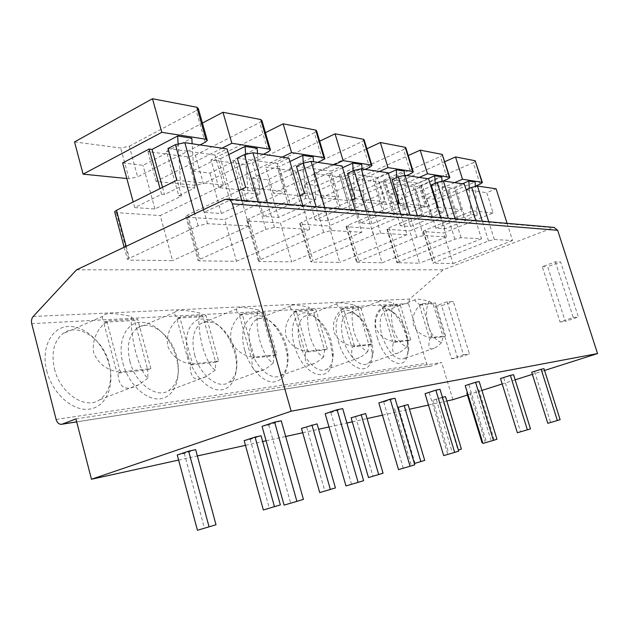 <?xml version="1.0" encoding="UTF-8"?>
<svg xmlns="http://www.w3.org/2000/svg" width="629" height="629" viewBox="0 0 629 629"><rect width="100%" height="100%" fill="white"/><g stroke="black" fill="none" stroke-linecap="round" stroke-linejoin="round"><path stroke-width="0.47" stroke-dasharray="3.15 2.36" d="M75.936 418.898L441.637 362.493L430.503 366.204C428.585 366.275 427.256 365.3 426.501 363.295L408.465 303.595L409.652 299.058L443.248 269.802L553.984 227.407M377.251 337.317C384.39 363.169 406.476 373.091 407.781 352.303C408.315 346.925 407.623 340.965 405.689 334.431C402.474 324.281 397.835 316.623 391.781 311.457C379.79 300.984 370.575 316.104 377.251 337.317M338.292 341.264C346.115 370.206 371.983 379.075 372.25 354.481L370.072 338.04C366.99 328.102 362.398 320.35 356.297 314.791C342.805 302.03 331.019 317.912 338.292 341.264M294.482 345.714C303.241 378.737 334.172 385.38 332.419 355.833L330.249 342.082C327.394 332.655 323.023 324.996 317.142 319.092C301.928 303.044 286.447 319.548 294.482 345.714M244.87 350.746C249.485 367.438 261.986 381.481 272.341 382.094C283.443 381.276 288.389 372.321 287.154 355.236L285.401 346.634C282.971 338.355 279.221 331.231 274.126 325.264C257.143 303.964 235.741 320.554 244.87 350.746M188.205 356.494C193.473 376.181 209.638 391.828 221.872 389.783C234.177 388.03 239.759 370.19 234.531 351.8L229.349 339.047C219.875 323.377 209.418 316.898 197.97 319.595C187.379 325.169 184.124 337.466 188.205 356.494M122.883 363.122C128.371 384.343 146.581 401.074 160.702 398.723C174.917 396.687 181.805 377.424 176.34 357.704C171.064 337.954 154.569 321.419 140.212 322.3C125.776 322.866 117.175 341.932 122.883 363.122M46.743 370.851C52.466 393.856 73.2 411.83 89.695 409.102C106.285 406.719 114.84 385.781 109.116 364.521C103.62 343.23 85.033 325.476 68.294 326.482C51.476 327.159 40.775 347.868 46.743 370.851M178.605 460.074L197.364 455.939M245.459 445.348L262.678 441.558M266.098 440.803L285.676 436.495M302.706 432.744L318.62 429.237M328.991 426.957L346.894 423.018M352.287 421.831L367.077 418.568M382.456 415.187L409.455 409.235M428.467 405.052L446.834 401.011M452.935 399.667L441.637 362.493M544.557 370.457L532.386 374.341M515.159 379.83L502.201 383.957M481.916 390.428L467.433 395.043M531.733 372.274L543.999 368.696M466.82 393.039L467.449 392.834M500.511 378.532L513.563 374.727M442.423 397.269L432.807 400.319L445.497 396.616M465.232 385.608L479.18 381.551M397.732 407.466L408.064 404.565M425.047 393.668L440.009 389.312M351.116 417.798L365.614 413.575M378.847 402.937L383.698 401.962L394.996 398.243M301.48 428.42L317.087 423.883M325.169 413.701L330.838 412.561L342.711 408.614M244.162 440.685L250.193 439.396L261.066 435.779M262.057 426.352L268.764 425.007L281.249 420.801M177.244 455.003L184.328 453.493L195.666 449.664M76.557 269.81L443.248 269.802M507.092 223.342L512.556 240.53L494.331 239.523L488.544 240.954L432.917 263.134L453.069 263.559L443.618 232.997L493.136 212.956L486.736 192.702L496.124 188.794M512.556 240.53L453.069 263.559M475.791 220.63L481.5 238.816L461.041 237.683L454.853 239.201L397.001 262.702L419.59 263.205L409.738 230.914L461.238 209.661L454.547 188.244L464.328 184.085M481.5 238.816L419.59 263.205M440.599 217.579L446.574 236.889L423.443 235.608L416.791 237.227L356.588 262.214L382.086 262.812L371.802 228.586L425.408 205.958L418.403 183.236L428.601 178.793M446.574 236.889L382.086 262.812M400.759 214.127L407.026 234.703L380.647 233.249L373.461 234.971L310.781 261.64L311.662 262.073L339.77 262.364L329.022 225.96L384.869 201.767L377.534 177.567L388.172 172.802M407.026 234.703L339.77 262.364M355.259 210.18L361.848 232.211L331.507 230.536L323.691 232.384L260.524 259.612L258.401 260.972L259.486 261.522L291.667 261.861L280.424 222.973L338.63 196.987L330.933 171.104L342.042 165.97M361.848 232.211L291.667 261.861M302.832 205.636L309.767 229.333L274.48 227.391L265.925 229.381L197.946 260.178L199.299 260.886L236.496 261.279L224.718 219.552L285.409 191.483L277.318 163.674L288.923 158.099M309.767 229.333L236.496 261.279M241.74 200.337L249.053 225.984L207.515 223.696L198.064 225.85L127.373 259.219L129.094 260.147L172.582 260.603L160.238 215.59L223.476 185.075L214.961 155.033L227.093 148.939M249.053 225.984L172.582 260.603M555.313 261.837L573.247 317.511L560.022 322.001L542.284 266.641L555.313 261.837L560.596 261.923L578.373 316.992L565.259 321.435L547.678 266.68L560.596 261.923M447.156 301.763L463.447 354.795L451.551 358.837L435.441 306.087L447.156 301.763L453.289 301.433L469.446 353.915L457.637 357.917L441.652 305.718L453.289 301.433M573.247 317.511L578.373 316.992M542.284 266.641L547.678 266.68M560.022 322.001L565.259 321.435M463.447 354.795L469.446 353.915M435.441 306.087L441.652 305.718M451.551 358.837L457.637 357.917M493.136 212.956L472.513 210.825L425.369 230.143L423.207 231.488L443.618 232.997M464.627 220.252L465.877 220.354L445.01 228.838L435.905 228.217L470.877 214.56L477.128 215.165L464.627 220.252L455.302 190.398L475.107 182.001M456.992 219.6L447.573 189.353L448.878 189.526L458.282 219.71M435.905 228.217L426.666 198.261L447.573 189.353M475.359 186.129L426.863 206.571L420.408 185.618L414.936 186.876L393.88 184.093L444.876 161.637M454.586 182.646L400.492 205.777L421.391 207.861L426.863 206.571M462.354 183.794L448.878 189.526M426.666 198.261L435.873 199.33L456.568 190.571L455.302 190.398M470.877 214.56L469.289 188.393M477.128 215.165L475.367 186.231M465.877 220.354L456.568 190.571M445.01 228.838L435.873 199.33M475.587 161.063L473.283 162.683L480.061 184.148M400.492 205.777L393.88 184.093M420.408 185.618L473.283 162.683M472.513 210.825L466.097 189.738M465.916 189.816L486.736 192.702M437.485 207.523L389.036 227.808L386.874 229.2L409.738 230.914M438.091 207.263L461.238 209.661M430.881 217.359L432.288 217.477L410.588 226.479L400.398 225.78L422.326 216.628L423.773 216.753L436.888 211.281L443.893 211.957L430.881 217.359L421.147 185.783L441.762 176.851M422.326 216.628L412.49 184.612L413.953 184.808L423.773 216.753M400.398 225.78L390.758 194.086L412.49 184.612M443.351 180.979L392.221 203.018L385.498 180.893L379.672 182.221L356.132 179.108L408.252 155.56M419.252 177.409L363.019 202.043L386.387 204.378L392.221 203.018M427.979 178.699L413.953 184.808M390.758 194.086L401.066 195.289L422.57 185.972L421.147 185.783M435.189 183.283L436.29 201.445M436.455 204.181L436.888 211.281M443.893 211.957L442.014 181.026M432.288 217.477L422.57 185.972M410.588 226.479L401.066 195.289M442.745 154.813L440.426 156.503L447.502 179.194M363.019 202.043L356.132 179.108M385.498 180.893L440.426 156.503M431.203 185.005L454.547 188.244M397.654 203.938L348.159 225.182L346.013 226.613L371.802 228.586M399.258 203.253L425.408 205.958M392.96 214.112L394.54 214.245L371.959 223.83L360.472 223.043L383.305 213.286L384.932 213.42L398.597 207.586L406.515 208.348L392.96 214.112L382.786 180.602L404.25 171.049M383.305 213.286L373.021 179.281L374.664 179.501L384.932 213.42M360.472 223.043L350.4 189.408L373.021 179.281M406.617 175.538L353.443 199.039L346.437 175.609L340.203 177.008L313.722 173.51L366.856 148.79M379.405 171.505L320.908 197.852L347.2 200.47L353.443 199.039M388.345 173.384L374.664 179.501M350.4 189.408L362.013 190.752L384.382 180.814L382.786 180.602M396.773 177.48L398.11 199.487M398.361 203.639L398.597 207.586M406.515 208.348L404.51 175.255M394.54 214.245L384.382 180.814M371.959 223.83L362.013 190.752M405.862 147.799L403.543 149.568L410.934 173.628M320.908 197.852L313.722 173.51M346.437 175.609L403.543 149.568M392.04 179.579L418.403 183.236M352.209 199.959L301.834 222.21L299.711 223.672L300.615 224.215L329.022 225.96M355.086 198.685L384.869 201.767M350.023 210.432L351.815 210.589L328.299 220.842L315.255 219.946L339.039 209.488L340.894 209.646L355.149 203.387L364.16 204.26L350.023 210.432L339.369 174.728L361.754 164.476M339.039 209.488L328.267 173.234L330.139 173.486L340.894 209.646M315.255 219.946L304.727 184.1L328.267 173.234M365.087 169.382L309.751 194.55L302.439 169.665L295.74 171.135L265.729 167.172L319.681 141.21M334.117 164.798L273.23 193.103L303.044 196.067L309.751 194.55M342.577 167.754L330.139 173.486M304.727 184.1L317.904 185.634L341.185 174.98L339.369 174.728M353.176 170.821L354.803 197.734M354.866 198.78L355.149 203.387M364.16 204.26L362.021 168.934M351.815 210.589L341.185 174.98M328.299 220.842L317.904 185.634M364.16 139.89L361.84 141.729L369.585 167.338M273.23 193.103L265.729 167.172M302.439 169.665L361.84 141.729M347.522 173.407L377.534 177.567M299.868 195.517L248.88 218.813L246.812 220.292L247.928 220.976L280.424 222.973M304.412 193.449L338.63 196.987M301.008 206.233L303.068 206.406L278.568 217.437L263.614 216.415L288.404 205.156L290.535 205.337L305.411 198.583L315.758 199.582L301.008 206.233L289.843 168.037L313.187 156.967M288.404 205.156L277.106 166.315L279.26 166.606L290.535 205.337M263.614 216.415L252.599 178.046L277.106 166.315M317.747 162.376L260.147 189.463L252.504 162.911L245.271 164.468L210.974 159.939L265.438 132.688M282.193 157.108L218.813 187.678L252.897 191.074L260.147 189.463M289.922 161.511L279.26 166.606M252.599 178.046L267.687 179.8L291.927 168.32L289.843 168.037M303.264 163.108L305.411 198.583M315.758 199.582L313.47 161.739M303.068 206.406L291.927 168.32M278.568 217.437L267.687 179.8M316.615 130.895L314.327 132.798L322.449 160.159M218.813 187.678L210.974 159.939M252.504 162.911L314.327 132.798M296.463 166.331L330.933 171.104M238.957 190.563L187.78 214.89L185.791 216.36L187.19 217.249L224.718 219.552M245.672 187.371L285.409 191.483M244.532 201.39L246.922 201.594L221.384 213.522L204.095 212.335L229.915 200.14L232.384 200.352L247.912 193.032L259.926 194.196L244.532 201.39L232.816 160.332L257.159 148.302M229.915 200.14L218.059 158.335L220.551 158.673L232.384 200.352M204.095 212.335L192.545 171.08L218.059 158.335M263.307 154.309L203.34 183.629L195.352 155.182L187.481 156.841L147.917 151.613L202.412 123.056M222.061 148.2L156.118 181.427L195.462 185.351L203.34 183.629M228.704 154.616L220.551 158.673M192.545 171.08L209.984 173.101L235.222 160.654L232.816 160.332M245.569 154.105L247.912 193.032M259.926 194.196L257.473 153.445M246.922 201.594L235.222 160.654M221.384 213.522L209.984 173.101M261.923 120.579L259.683 122.521L268.213 151.911M156.118 181.427L147.917 151.613M195.352 155.182L259.683 122.521M237.306 158.131L277.318 163.674M114.824 212.516L160.238 215.59M176.78 180.248L223.476 185.075M178.746 195.761L181.545 195.996L154.962 208.97L134.724 207.586L161.598 194.29L164.499 194.534L180.688 186.546L194.809 187.906L178.746 195.761L166.441 151.361L191.821 138.199M161.598 194.29L160.025 188.598M134.724 207.586L133.199 201.98M162.526 187.356L164.499 194.534M200.022 144.929L137.641 176.891L129.283 146.243L120.674 148.019L74.521 141.926M126.83 178.51L129.016 178.73L137.641 176.891M122.616 162.958L143.011 165.325L169.256 151.746L166.441 151.361M178.109 143.554L180.688 186.546M194.809 187.906L192.152 143.766M181.545 195.996L169.256 151.746M154.962 208.97L143.011 165.325M198.332 108.628L196.177 110.578L205.14 142.311M129.283 146.243L196.177 110.578M167.967 148.515L214.961 155.033M534.611 371.692L550.611 422.444L560.125 419.653M547.804 423.317L550.611 422.444M481.979 442.588L482.624 442.407M469.957 392.362L485.061 441.644M478.763 389.548L493.985 439.026M475.658 390.208L490.942 439.97M503.758 377.88L520.521 431.777L530.483 428.86M517.36 432.752L520.521 431.777M458.392 450.002L461.411 449.075M436.329 399.564L452.109 451.795M432.807 400.319L448.65 452.864M442.014 397.355L457.991 450.128M468.912 384.869L486.524 442.321L496.957 439.27M482.938 443.429L486.524 442.321M414.369 463.479L424.717 460.389M398.503 407.655L415.014 463.227M394.525 408.512L411.107 464.43M429.245 392.826L447.785 454.335L458.738 451.135M443.681 455.608L447.785 454.335M368.5 477.56L383.085 473.228M355.644 416.83L372.95 476.192M383.698 401.962L403.252 468.149L414.763 464.792M398.503 469.619L403.252 468.149M319.729 492.586L335.43 487.923M306.677 427.311L324.839 491.013M330.838 412.561L351.509 484.196L363.625 480.674M345.958 485.918L351.509 484.196M263.354 509.962L280.369 504.906M250.193 439.396L269.291 508.13M268.764 425.007L290.661 503.074L303.422 499.363M284.088 505.111L290.661 503.074M197.443 530.271L215.999 524.759M184.328 453.493L204.417 528.124M382.039 336.051C388.172 352.72 395.405 360.307 403.716 358.797C406.507 357.398 408.197 354.229 408.779 349.292L406.932 333.551C404.085 324.603 400.005 317.849 394.682 313.313C391.049 310.459 387.826 309.72 385.019 311.08C379.719 314.877 378.729 323.196 382.039 336.051M441.629 342.616C438.334 345.691 435.811 347.562 434.041 348.246C429.135 350.487 427.751 347.153 429.874 338.26L443.091 336.782L441.629 342.616C436.227 341.044 431.761 335.461 428.239 325.869C425.762 315.703 426.022 307.471 429.002 301.181C420.644 299.2 416.099 298.689 415.368 299.663C414.181 300.277 415.612 301.92 419.653 304.585L422.122 303.665L435.465 302.934L445.544 335.917L432.367 337.38L431.675 336.452L422.122 303.665M422.012 304.648L419.543 305.568C414.11 311.19 412.05 317.551 413.363 324.65C416.201 331.31 421.477 335.54 429.182 337.341L431.675 336.452M445.544 335.917L443.091 336.782L433.035 303.838L429.002 301.181M429.874 338.26L432.367 337.38M419.653 304.585L433.035 303.838L435.465 302.934M419.543 305.568L429.182 337.341M343.403 339.919C347.774 355.66 360.134 367.784 367.273 363.821C370.764 361.974 372.73 357.909 373.154 351.611L371.228 337.128C368.508 328.362 364.458 321.529 359.096 316.639C354.607 312.841 350.597 311.827 347.059 313.58C341.256 317.763 340.037 326.545 343.403 339.919M406.837 346.831C403.409 349.983 400.736 351.941 398.81 352.72C393.219 355.306 391.411 351.847 393.369 342.341L408.19 340.682L406.837 346.831C401.475 345.124 396.97 339.196 393.337 329.053C390.727 318.313 390.837 309.625 393.675 302.989C384.508 300.843 379.507 300.348 378.682 301.488C377.447 302.179 378.784 303.901 382.707 306.645L385.27 305.678L400.225 304.861L410.737 339.778L395.963 341.413L395.209 340.438L385.129 306.716L385.27 305.678M385.129 306.716L382.558 307.691C376.779 313.643 374.57 320.389 375.922 327.913C378.894 334.974 384.461 339.456 392.622 341.366L395.209 340.438M410.737 339.778L408.19 340.682L397.701 305.812L393.675 302.989M393.369 342.341L395.963 341.413M382.707 306.645L397.701 305.812L400.225 304.861M382.558 307.691L392.622 341.366M299.97 344.275C304.562 361.188 318.392 374.035 326.459 369.42C330.956 366.896 333.205 361.51 333.205 353.254L331.286 341.138C328.763 332.82 324.918 326.066 319.736 320.869C314.107 315.585 308.988 314.107 304.397 316.426C298.028 321.081 296.558 330.367 299.97 344.275M367.776 351.564C364.222 354.78 361.392 356.824 359.293 357.712C352.869 360.747 350.518 357.162 352.24 346.933L368.971 345.069L367.776 351.564C362.493 349.7 357.98 343.387 354.229 332.623C351.462 321.238 351.399 312.031 354.025 305.018C343.882 302.683 338.339 302.203 337.396 303.555C336.13 304.35 337.356 306.15 341.099 308.973L343.764 307.943L360.645 307.023L371.629 344.11L354.937 345.958L354.119 344.92L343.576 309.051L343.764 307.943M343.576 309.051L340.902 310.081C334.73 316.418 332.348 323.589 333.747 331.593C336.869 339.102 342.758 343.874 351.414 345.903L354.119 344.92M371.629 344.11L368.971 345.069L358.019 308.029L354.025 305.018M352.24 346.933L354.937 345.958M341.099 308.973L358.019 308.029L360.645 307.023M340.902 310.081L351.414 345.903M250.79 349.213C255.61 367.509 271.28 381.143 280.463 375.71C286.494 371.998 288.955 364.506 287.838 353.239L286.281 345.651C284.143 338.347 280.833 332.065 276.343 326.805C269.118 318.895 262.364 316.529 256.066 319.705C249.1 324.926 247.339 334.754 250.79 349.213M323.597 356.918C319.941 360.165 316.969 362.296 314.697 363.303C307.204 366.935 304.161 363.216 305.552 352.154L324.588 350.023L323.597 356.918C318.471 354.874 313.981 348.112 310.113 336.649C307.172 324.533 306.881 314.752 309.224 307.306C297.871 304.751 291.659 304.302 290.582 305.953C289.301 306.85 290.401 308.737 293.892 311.607L296.668 310.514L315.868 309.468L327.355 349.009L308.359 351.116L307.447 350.007L296.416 311.701L296.668 310.514M296.416 311.701L293.641 312.794C287.021 319.556 284.434 327.214 285.873 335.768C289.159 343.788 295.418 348.883 304.64 351.053L307.447 350.007M327.355 349.009L324.588 350.023L313.132 310.537L309.224 307.306M305.552 352.154L308.359 351.116M293.892 311.607L313.132 310.537L315.868 309.468M293.641 312.794L304.64 351.053M194.628 354.842C199.715 374.798 217.713 389.32 228.248 382.786C236.598 376.944 238.926 366.267 235.215 350.77L230.631 339.518C221.211 324.179 211.281 318.864 200.824 323.573C193.229 329.454 191.169 339.88 194.628 354.842M273.23 363.019C269.519 366.259 266.437 368.445 263.991 369.593C255.138 374.019 251.168 370.198 252.087 358.129L273.945 355.684L273.23 363.019C268.355 360.755 263.928 353.49 259.958 341.233C256.821 328.291 256.231 317.849 258.189 309.924C245.302 307.086 238.249 306.7 237.039 308.76C235.789 309.783 236.732 311.732 239.869 314.626L242.763 313.454L264.793 312.251L276.823 354.607L255.012 357.02L253.998 355.841L242.448 314.736L242.763 313.454M242.448 314.736L239.555 315.9C232.416 323.157 229.585 331.365 231.071 340.541C234.538 349.15 241.206 354.622 251.073 356.95L253.998 355.841M276.823 354.607L273.945 355.684L261.955 313.391L258.189 309.924M252.087 358.129L255.012 357.02M239.869 314.626L261.955 313.391L264.793 312.251M239.555 315.9L251.073 356.95M129.904 361.337C135.274 383.32 156.322 398.817 168.525 390.782C177.748 384.146 180.492 372.761 176.741 356.635C171.316 334.691 149.671 318.573 137.02 328.212C128.827 334.911 126.453 345.95 129.904 361.337M215.275 370.041L205.911 376.677C195.242 382.228 190.029 378.351 190.265 365.032L215.621 362.202L215.275 370.041C210.794 367.517 206.509 359.662 202.428 346.477C199.063 332.592 198.096 321.403 199.519 312.92C184.643 309.735 176.521 309.468 175.169 312.126C174.013 313.273 174.776 315.271 177.457 318.109L180.46 316.859L206.005 315.459L218.617 361.054L193.307 363.853L192.175 362.587L180.051 318.235L180.46 316.859M180.051 318.235L177.048 319.493C169.303 327.308 166.19 336.169 167.715 346.068C171.379 355.354 178.518 361.25 189.125 363.766L192.175 362.587M218.617 361.054L215.621 362.202L203.049 316.686L199.519 312.92M190.265 365.032L193.307 363.853M177.457 318.109L203.049 316.686L206.005 315.459M177.048 319.493L189.125 363.766M54.471 368.901C60.18 393.455 85.379 410.006 99.634 399.832C109.721 392.213 112.898 380.073 109.139 363.413C103.376 338.811 77.155 321.474 62.389 333.999C53.724 341.657 51.083 353.294 54.471 368.901M147.886 378.21L138.844 384.633C125.674 391.843 118.708 388.007 117.953 373.115L147.713 369.789L147.886 378.21C143.978 375.356 139.945 366.809 135.77 352.562C132.153 337.584 130.69 325.531 131.367 316.411C113.794 312.755 104.28 312.723 102.818 316.293C101.859 317.559 102.425 319.524 104.516 322.19L107.638 320.829L137.609 319.194L150.834 368.555L121.114 371.849L119.825 370.481L107.111 322.331L107.638 320.829M107.111 322.331L103.989 323.683C95.529 332.167 92.078 341.783 93.635 352.523C97.511 362.603 105.185 369.011 116.664 371.747L119.825 370.481M150.834 368.555L147.713 369.789L134.535 320.507L131.367 316.411M117.953 373.115L121.114 371.849M104.516 322.19L134.535 320.507L137.609 319.194M103.989 323.683L116.664 371.747M33.188 316.466L409.652 299.058M408.465 303.595L31.725 323.668M56.123 419.488L426.501 363.295M76.699 421.847L431.156 366.054M224.812 199.55L552.372 227.674M423.726 231.771L433.412 263.354M425.369 230.143L435.119 261.884M421.391 207.861L414.936 186.876M494.331 239.523L488.733 221.754M488.544 240.954L482.333 221.196M387.495 229.546L397.599 262.977M389.036 227.808L399.211 261.412M386.387 204.378L379.672 182.221M461.041 237.683L455.176 218.845M454.853 239.201L448.343 218.247M346.752 227.045L357.311 262.552M348.159 225.182L358.789 260.886M347.2 200.47L340.203 177.008M423.443 235.608L417.294 215.558M416.791 237.227L409.974 214.921M300.615 224.215L311.662 262.073M301.834 222.21L312.943 260.296M303.044 196.067L295.74 171.135M380.647 233.249L374.192 211.824M373.461 234.971L366.306 211.14M247.928 220.976L259.486 261.522M248.88 218.813L260.524 259.612M252.897 191.074L245.271 164.468M331.507 230.536L324.713 207.531M323.691 232.384L316.159 206.792M187.19 217.249L199.299 260.886M187.78 214.89L199.983 258.826M195.462 185.351L187.481 156.841M274.48 227.391L267.325 202.554M265.925 229.381L257.992 201.744M116.396 212.901L129.094 260.147M126.162 246.301L129.283 257.906M129.016 178.73L120.674 148.019M207.515 223.696L203.576 209.614M198.064 225.85L194.715 213.813M430.503 366.204L76.714 421.91M423.207 231.488L432.917 263.134M386.874 229.2L397.001 262.702M346.013 226.613L356.588 262.214M299.711 223.672L310.781 261.64M246.812 220.292L258.401 260.972M324.65 157.926L324.776 158.351M185.791 216.36L197.946 260.178M270.321 149.49L270.494 150.064M124.157 247.252L127.373 259.219M207.114 139.669L207.334 140.464M408.779 349.292L407.781 352.303M394.682 313.313L391.781 311.457M415.368 299.663L385.019 311.08M434.041 348.246L403.716 358.797M373.154 351.611L372.25 354.481M359.096 316.639L356.297 314.791M378.682 301.488L347.059 313.58M398.81 352.72L367.273 363.821M333.205 353.254L332.419 355.833M319.736 320.869L317.142 319.092M337.396 303.555L304.397 316.426M359.293 357.712L326.459 369.42M287.838 353.239L287.154 355.236M276.343 326.805L274.126 325.264M290.582 305.953L256.066 319.705M314.697 363.303L280.463 375.71M230.631 339.518L229.349 339.047M233.673 346.115L232.793 346.524M237.039 308.76L200.824 323.573M263.991 369.593L228.248 382.786M175.169 312.126L137.02 328.212M205.911 376.677L168.525 390.782M102.818 316.293L62.389 333.999M138.844 384.633L99.634 399.832"/><path stroke-width="0.94" d="M62.247 424.119L75.936 418.898L91.457 479.259L291.164 411.217L232.305 203.804C231.441 201.107 229.852 199.542 227.549 199.11L224.812 199.55L76.557 269.81L33.188 316.466C31.599 318.384 31.112 320.782 31.725 323.668L56.123 419.488C57.137 422.735 58.89 424.347 61.39 424.323L76.699 421.847M91.457 479.259L178.605 460.074M197.364 455.939L245.459 445.348M262.678 441.558L266.098 440.803M285.676 436.495L302.706 432.744M318.62 429.237L328.991 426.957M346.894 423.018L352.287 421.831M367.077 418.568L382.456 415.187M409.455 409.235L428.467 405.052M446.834 401.011L452.935 399.667L467.433 395.043M291.164 411.217L597.55 353.561L544.557 370.457M532.386 374.341L515.159 379.83M502.201 383.957L481.916 390.428M557.357 420.51L560.125 419.653L543.999 368.696L541.16 369.254L531.733 372.274L547.804 423.317L557.357 420.51L541.16 369.254M467.449 392.834L466.82 393.039L481.979 442.588L482.624 442.407M527.361 429.827L530.483 428.86L513.563 374.727L510.371 375.364L500.511 378.532L517.36 432.752L527.361 429.827L510.371 375.364M458.392 450.002L461.411 449.075L445.497 396.616L442.423 397.269M493.419 440.371L496.957 439.27L479.18 381.551L475.548 382.267L465.232 385.608L482.938 443.429L493.419 440.371L475.548 382.267M404.117 405.398L420.856 461.584L424.717 460.389L408.064 404.565L397.732 407.466M454.681 452.4L458.738 451.135L440.009 389.312L435.858 390.137L425.047 393.668L443.681 455.608L454.681 452.4L435.858 390.137M365.614 413.575L351.116 417.798L368.5 477.56L383.085 473.228L365.614 413.575M410.069 466.246L414.763 464.792L394.996 398.243L390.2 399.195L378.847 402.937L398.503 469.619L410.069 466.246L390.2 399.195M317.087 423.883L301.48 428.42L319.729 492.586L335.43 487.923L317.087 423.883M358.137 482.372L363.625 480.674L342.711 408.614L337.105 409.723L325.169 413.701L345.958 485.918L358.137 482.372L337.105 409.723M261.066 435.779L255.075 437.053L244.162 440.685L263.354 509.962L280.369 504.906L261.066 435.779M296.912 501.384L303.422 499.363L281.249 420.801L274.614 422.114L262.057 426.352L284.088 505.111L296.912 501.384L274.614 422.114M195.666 449.664L188.637 451.158L177.244 455.003L197.443 530.271L215.999 524.759L195.666 449.664M553.984 227.407L557.648 230.293L597.55 353.561M475.359 186.129L480.061 184.148L482.396 182.591L481.979 182.292L462.512 179.257L454.586 182.646M469.289 188.393L468.841 181.034L475.107 182.001L475.367 186.231M468.841 181.034L462.354 183.794M444.876 161.637L455.514 156.951L475.162 160.725L482.349 182.449M455.514 156.951L462.512 179.257M466.097 189.738L471.695 187.379L477.466 186.035L496.124 188.794L507.092 223.342M437.485 207.523L438.091 207.263L431.203 185.005L437.218 182.41L443.39 180.987L464.328 184.085L475.791 220.63M443.351 180.979L447.502 179.194L449.853 177.567L449.35 177.205L427.508 173.793L419.252 177.409M427.979 178.699L434.733 175.758L441.762 176.851L442.014 181.026M434.733 175.758L435.189 183.283M436.29 201.445L436.455 204.181M408.252 155.56L420.196 150.166L442.234 154.396L449.79 177.386M420.196 150.166L427.508 173.793M397.654 203.938L399.258 203.253L392.04 179.579L398.314 176.796L404.95 175.294L428.601 178.793L440.599 217.579M406.617 175.538L410.934 173.628L413.292 171.937L412.695 171.481L388.014 167.629L379.405 171.505M388.345 173.384L396.309 169.822L404.25 171.049L404.51 175.255M396.309 169.822L396.773 177.48M398.11 199.487L398.361 203.639M366.856 148.79L380.356 142.508L405.249 147.296L405.862 147.799L413.222 171.693M380.356 142.508L388.014 167.629M352.209 199.959L355.086 198.685L347.522 173.407L354.072 170.412L361.235 168.816L388.172 172.802L400.759 214.127M365.087 169.382L369.585 167.338L371.943 165.584L371.212 165.01L343.096 160.623L334.117 164.798M342.577 167.754L352.712 163.076L361.754 164.476L362.021 168.934M352.712 163.076L353.176 170.821M354.803 197.734L354.866 198.78M319.681 141.21L335.068 133.812L363.413 139.253L364.16 139.89L371.841 165.262M335.068 133.812L343.096 160.623M299.868 195.517L304.412 193.449L296.463 166.331L303.304 163.084L311.088 161.386L342.042 165.97L355.259 210.18M317.747 162.376L322.449 160.159L324.776 158.351L323.872 157.627L291.565 152.588L282.193 157.108M289.922 161.511L302.801 155.363L313.187 156.967L313.47 161.739M302.801 155.363L303.264 163.108M265.438 132.688L283.136 123.834L315.695 130.085L316.615 130.895L324.65 157.926M283.136 123.834L291.565 152.588M238.957 190.563L245.672 187.371L237.306 158.131L244.453 154.592L252.976 152.776L288.923 158.099L302.832 205.636M263.307 154.309L268.213 151.911L270.494 150.064L269.361 149.12L231.842 143.27L222.061 148.2M228.704 154.616L245.106 146.439L257.159 148.302L257.473 153.445M245.106 146.439L245.569 154.105M202.412 123.056L222.981 112.277L260.776 119.534L261.923 120.579L270.321 149.49M222.981 112.277L231.842 143.27M114.824 212.516L114.62 211.745L116.483 210.306L176.78 180.248L167.967 148.515L175.436 144.639L184.84 142.681L227.093 148.939L241.74 200.337M160.025 188.598L149.136 149.026L152.069 149.419L162.526 187.356M133.199 201.98L122.616 162.958L149.136 149.026M200.022 144.929L205.14 142.311L207.334 140.464L205.911 139.221L161.802 132.342L83.091 174.154L126.83 178.51M152.069 149.419L177.653 136.013L191.821 138.199L192.152 143.766M177.653 136.013L178.109 143.554M83.091 174.154L74.521 141.926L152.477 98.729L196.869 107.26L198.332 108.628L207.114 139.669M152.477 98.729L161.802 132.342M420.856 461.584L414.369 463.479M361.125 414.527L378.682 474.588M311.929 424.976L330.367 489.488M255.075 437.053L274.48 506.722M188.637 451.158L209.072 526.898M232.305 203.804L557.648 230.293M475.162 160.725L481.979 182.292M488.733 221.754L477.466 186.035M482.333 221.196L471.695 187.379M442.234 154.396L449.35 177.205M455.176 218.845L443.39 180.987M448.343 218.247L437.218 182.41M405.249 147.296L412.695 171.481M417.294 215.558L404.95 175.294M409.974 214.921L398.314 176.796M363.413 139.253L371.212 165.01M374.192 211.824L361.235 168.816M366.306 211.14L354.072 170.412M315.695 130.085L323.872 157.627M324.713 207.531L311.088 161.386M316.159 206.792L303.304 163.084M260.776 119.534L269.361 149.12M267.325 202.554L252.976 152.776M257.992 201.744L244.453 154.592M116.483 210.306L126.162 246.301M196.869 107.26L205.911 139.221M203.576 209.614L184.84 142.681M194.715 213.813L175.436 144.639M76.714 421.91L61.705 424.276M554.314 227.439L227.549 199.11M114.62 211.745L124.157 247.252"/></g></svg>
